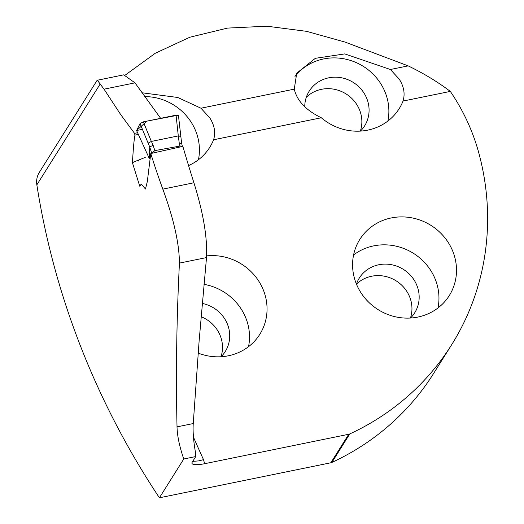 <?xml version="1.0" encoding="UTF-8"?>
<svg xmlns="http://www.w3.org/2000/svg" width="524" height="524" viewBox="0 0 524 524"><rect width="100%" height="100%" fill="white"/><g stroke="black" fill="none" stroke-linecap="round" stroke-linejoin="round"><path stroke-width="0.79" d="M450.319 91.405C437.691 81.868 423.634 73.36 408.163 65.873L390.4 69.502L344.772 53.907L315.324 58.321L296.722 73.196L294.265 89.145C297.023 100.824 306.042 110.368 321.317 117.762A52.819 49.728 32.1 0 0 399.183 108.665A52.819 49.728 32.1 0 0 403.041 101.06L450.319 91.405A204.229 192.275 -147.9 0 1 479.015 153.715A263.245 247.839 -147.9 0 1 451.577 344.851L433.676 373.357A263.245 247.839 -147.9 0 1 331.889 462.43A5.03 4.736 -147.9 0 1 330.834 462.777L159.407 497.8L183.76 459.011C179.477 446.461 177.23 435.745 177.027 426.864C175.802 373.514 176.601 318.926 179.437 263.107C179.267 243.555 173.726 218.901 162.82 189.138A792.268 745.894 32.1 0 1 150.774 153.519L147.316 181.553L145.462 189.02L141.244 184.094L139.751 186.21L132.362 162.519C133.116 153.722 133.496 143.072 134.943 135.14L134.53 133.358L120.671 114.56L104.047 89.172L97.287 80.179M159.407 497.8A792.268 745.894 -147.9 0 1 36.85 184.861A20.122 18.943 -147.9 0 1 39.379 172.272L97.117 80.316M451.577 344.851A263.245 247.839 -147.9 0 1 349.783 433.924A5.03 4.736 -147.9 0 1 348.735 434.272L204.609 463.714A16.1 3.812 165 0 1 191.948 463.288A16.1 3.812 165 0 1 192.184 462.247L195.753 456.561A102.619 24.628 78.5 0 1 195.563 452.919C193.513 441.404 192.74 431.619 193.251 423.549L199.127 340.875L206.515 257.572C207.504 237.811 203.305 212.875 193.919 182.778L162.82 189.138M182.398 146.458L182.85 146.366A1522.659 1433.54 32.1 0 0 193.919 182.778M123.716 74.847L134.976 82.851L160.632 118.326M195.753 456.561L183.76 459.011M182.85 146.366L150.774 153.519M294.265 89.145L200.947 108.213L177.78 97.484L141.893 92.761M408.163 65.873L344.975 42.058L306.507 31.335L266.906 26.2L227.495 28.093L189.799 37.237L155.248 53.265L125.622 74.821M198.164 353.111A52.819 49.728 32.1 0 0 259.819 334.305A52.819 49.728 32.1 0 0 265.327 295.955A52.819 49.728 32.1 0 0 206.653 255.895M321.317 117.762L213.589 139.77A52.819 49.728 -147.9 0 1 209.731 147.368A52.819 49.728 -147.9 0 1 188.568 165.577M391.258 217.945A52.819 49.728 -147.9 0 1 454.78 257.251A52.819 49.728 -147.9 0 1 449.271 295.602A52.819 49.728 -147.9 0 1 378.099 309.625A52.819 49.728 -147.9 0 1 359.811 239.422A52.819 49.728 -147.9 0 1 391.258 217.945M192.74 461.362L198.563 460.904L203.528 459.672A1506.565 1418.383 32.1 0 1 193.467 437.173M138.349 134.406L134.943 135.14M137.432 132.768L134.53 133.358M145.253 157.403L132.487 162.492M200.947 108.213L209.731 117.789C214.486 125.164 215.77 132.493 213.589 139.77M198.432 159.748A52.819 49.728 32.1 0 0 197.699 136.954A52.819 49.728 32.1 0 0 144.624 96.593M387.884 121.044A52.819 49.728 32.1 0 0 387.151 98.243A52.819 49.728 32.1 0 0 346.547 59.35A52.819 49.728 32.1 0 0 294.973 76.452M403.041 101.06C405.222 93.783 403.939 86.46 399.183 79.085L390.4 69.502M248.52 346.685A52.819 49.728 32.1 0 0 247.787 323.884A52.819 49.728 32.1 0 0 203.98 284.336M221.062 356.746A32.698 30.785 32.1 0 0 225.241 351.539A32.698 30.785 32.1 0 0 228.647 327.795A32.698 30.785 32.1 0 0 202.264 303.448M220.99 356.746A32.698 30.785 32.1 0 0 221.436 339.283A32.698 30.785 32.1 0 0 201.118 316.725M360.427 131.105A32.698 30.785 32.1 0 0 364.606 125.898A32.698 30.785 32.1 0 0 368.012 102.154A32.698 30.785 32.1 0 0 341.327 77.749A32.698 30.785 32.1 0 0 309.226 91.124A32.698 30.785 32.1 0 0 304.745 106.758M360.348 131.111A32.698 30.785 32.1 0 0 360.8 113.642A32.698 30.785 32.1 0 0 337.62 90.089A32.698 30.785 32.1 0 0 306.298 97.294M437.972 307.974A52.819 49.728 32.1 0 0 437.239 285.18A52.819 49.728 32.1 0 0 353.569 254.978M410.515 318.035A32.698 30.785 32.1 0 0 414.694 312.828A32.698 30.785 32.1 0 0 418.1 289.091A32.698 30.785 32.1 0 0 391.415 264.686A32.698 30.785 32.1 0 0 359.313 278.054A32.698 30.785 32.1 0 0 356.438 284.08M410.443 318.042A32.698 30.785 32.1 0 0 410.888 300.579A32.698 30.785 32.1 0 0 387.767 277.039A32.698 30.785 32.1 0 0 356.464 284.152M137.367 132.002L137.465 132.965M138.683 160.541L138.69 161.071M151.744 153.322L149.746 147.048L149.275 158.451L136.594 130.535L140.039 123.579L143.34 121.856L151.351 141.428L178.298 135.919L176.064 115.169L143.34 121.856M149.746 147.048L140.039 123.579M182.509 146.91L182.024 146.268L180.426 145.993L154.855 150.611L151.744 153.152M176.064 115.169L178.383 115.752M151.351 141.428L148.05 143.163M151.403 141.408L153.093 145.227L149.753 147.008M180.603 136.41L178.298 135.919M181.704 144.035L178.461 115.581M182.529 146.989L181.749 143.838L179.326 143.563L178.252 135.926M136.633 130.45L146.936 121.123L178.153 115.182M142.39 129.33L136.725 130.476M36.85 184.861L100.215 83.951M330.834 462.777L348.735 434.272M134.976 82.851L104.047 89.172M204.609 463.714L203.528 459.672M349.783 433.924L331.889 462.43M179.437 263.107L206.515 257.572M177.027 426.864L193.251 423.549M153.093 145.227L154.855 150.611M179.948 146.058L179.326 143.563M97.412 80.224L123.448 74.906M133.325 162.329L132.434 162.512"/></g></svg>
